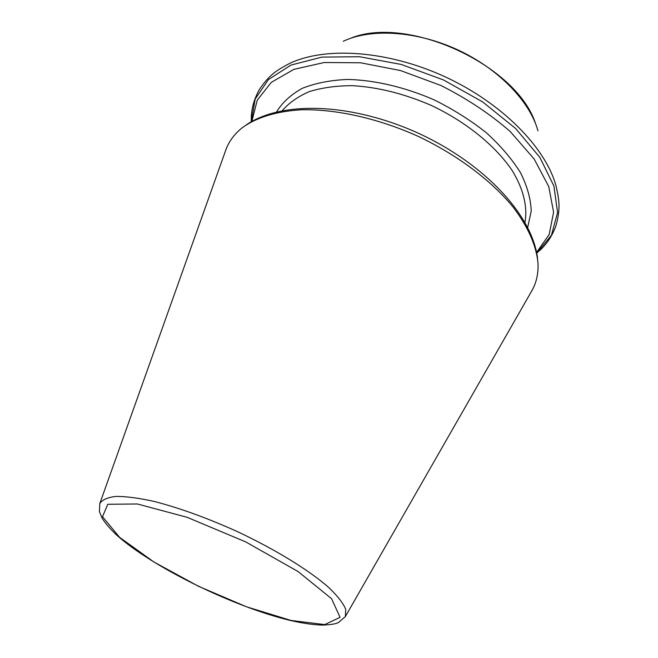 <?xml version="1.0" encoding="UTF-8"?>
<svg xmlns="http://www.w3.org/2000/svg" width="658" height="658" viewBox="0 0 658 658"><rect width="100%" height="100%" fill="white"/><g stroke="black" fill="none" stroke-linecap="round" stroke-linejoin="round"><path stroke-width="0.99" d="M225.513 150.838L225.982 149.531C229.083 141.141 234.577 133.829 242.448 127.594C256.497 117.461 276.673 111.177 301.726 109.763C336.148 109.055 377.922 118.317 417.591 136.083C456.907 154.646 491.123 180.333 512.985 206.933C528.218 226.87 536.574 246.281 538.022 263.545C538.417 273.58 536.435 282.504 532.092 290.326L531.393 291.535M536.591 252.368L549.2 234.487L553.6 212.205L548.747 186.559L534.197 159.063L510.328 131.641C490.161 114.015 467.007 98.626 440.876 85.466L400.516 70.554L360.625 62.781L324.262 62.51L293.92 69.353L271.293 82.357L257.237 100.197L251.866 121.417M532.092 290.326L345.376 616.546L345.721 609.292C343.18 603.18 337.562 595.951 328.877 587.602C309.079 570.165 274.633 548.994 235.975 530.965C206.16 517.624 178.795 507.754 153.873 501.363C138.715 498.04 126.106 496.387 116.055 496.403C107.673 497.349 102.253 499.751 99.794 503.592L225.982 149.531M291.124 620.478L324.698 624.582L340.063 617.352L331.599 598.739L298.164 571.596L245.73 541.912L187.119 517.311L137.399 503.979L107.789 504.283L102.508 516.695L119.649 537.389L153.84 561.948L198.461 586.278L246.586 606.824L291.124 620.478M536.722 253.059L551.437 235.26L557.581 212.559L553.921 186.049L539.831 157.336L515.617 128.499L482.659 101.916L443.426 79.914L401.199 64.443L359.564 56.728L321.91 57.106L290.943 65.093L268.431 79.569L255.197 99.004L251.257 121.763M536.722 253.075L540.843 249.448C547.456 243.09 552.473 235.251 555.895 225.933C560.78 208.504 559.185 200.081 556.076 186.124C545.951 147.968 502.219 103.076 444.898 76.723C387.587 50.345 325.044 46.364 289.487 63.505C276.862 70.233 269.426 74.494 259.375 89.546C254.531 98.215 251.841 107.122 251.315 116.285L251.241 121.763M537.956 130.827C529.953 101.365 498.353 68.539 457.343 49.671C416.325 30.811 370.841 28.179 343.262 41.273M527.7 227.429L531.212 211.095C530.809 199.012 527.247 186.222 520.527 172.709C511.982 159.047 500.582 145.731 486.336 132.76C470.676 120.332 453.304 109.384 434.231 99.917C404.974 87.119 374.665 80.046 347.564 79.445C330.267 80.194 315.166 83.155 302.261 88.345C290.877 94.645 282.315 102.508 276.582 111.934M524.961 222.314C527.708 207.221 523.645 189.537 512.5 171.031C496.033 146.298 466.58 122.141 431.632 105.568C404.538 93.806 378.169 87.177 352.54 85.663C336.419 85.705 322.05 87.678 309.408 91.585C298.016 96.487 288.961 102.854 282.249 110.684M246.586 124.633C283.557 100.041 353.362 103.545 419.014 133.508C484.428 163.809 532.421 214.977 537.578 258.479M345.376 616.546L338.409 622.575C337.389 622.838 336.312 624.376 323.21 625.1C314.343 624.935 303.823 623.488 291.659 620.765C235.038 607.638 152.105 567.245 116.277 534.715C110.116 528.818 105.428 523.365 102.212 518.356L99.44 511.644L99.794 503.592M535.554 123.605C516.653 64.887 407.195 14.542 350.303 38.403"/></g></svg>
